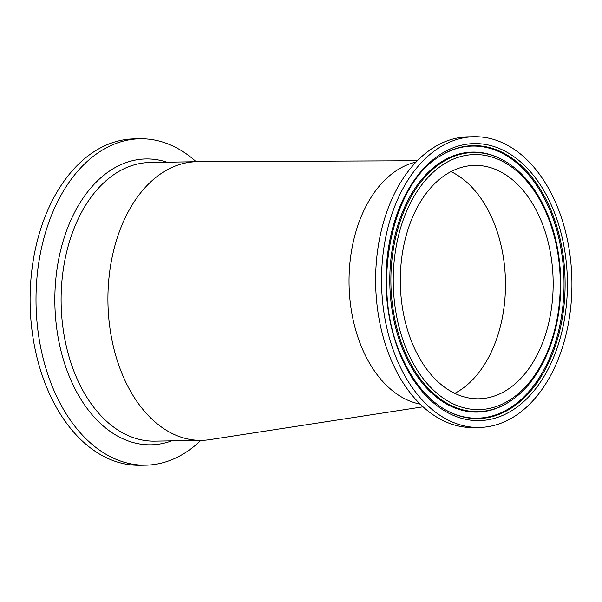 <?xml version="1.0" encoding="UTF-8"?>
<svg xmlns="http://www.w3.org/2000/svg" width="602" height="602" viewBox="0 0 602 602"><rect width="100%" height="100%" fill="white"/><g stroke="black" fill="none" stroke-linecap="round" stroke-linejoin="round"><path stroke-width="0.9" d="M474.286 136.737L468.379 136.835A145.383 95.184 89 0 0 416.072 162.058A145.383 95.184 89 0 0 380.434 325.78A145.383 95.184 89 0 0 473.262 427.555L479.169 427.458A145.383 95.184 89 0 0 571.9 280.494A145.383 95.184 89 0 0 474.286 136.737A145.383 95.184 89 0 0 421.979 161.961A145.383 95.184 89 0 0 386.341 325.682A145.383 95.184 89 0 0 479.169 427.458M420.158 404.123A122.206 80.006 -91 0 1 351.53 311.467A122.206 80.006 -91 0 1 383.03 181.917A122.206 80.006 -91 0 1 416.087 162.036M520.685 378.545A116.713 76.416 89 0 0 549.302 247.098A116.713 76.416 89 0 0 474.767 165.392A116.713 76.416 89 0 0 400.33 283.376A116.713 76.416 89 0 0 478.688 398.795A116.713 76.416 89 0 0 520.685 378.545M196.169 161.72A163.21 106.855 89 0 0 140.146 138.791L134.231 138.889A163.21 106.855 89 0 0 75.513 167.205A163.21 106.855 89 0 0 35.495 351.011A163.21 106.855 89 0 0 139.717 465.263L145.624 465.165A163.21 106.855 89 0 0 200.85 440.371M140.146 138.791A163.21 106.855 89 0 0 81.42 167.108A163.21 106.855 89 0 0 41.41 350.913A163.21 106.855 89 0 0 145.624 465.165M423.01 406.817L209.639 439.671A139.348 91.233 -91 0 1 201.512 440.363A139.348 91.233 -91 0 1 112.529 342.809A139.348 91.233 -91 0 1 146.692 185.883A139.348 91.233 -91 0 1 196.831 161.705A139.348 91.233 -91 0 1 197.576 161.697L417.344 160.749M451.026 171.623A116.713 76.416 -91 0 1 491.443 216.893A116.713 76.416 -91 0 1 473.006 379.343A116.713 76.416 -91 0 1 454.751 393.369M402.52 360.086A138.535 90.699 89 0 0 559.017 342.237A138.535 90.699 89 0 0 468.657 143.961A138.535 90.699 89 0 0 402.52 360.086M440.732 155.73A136.511 89.374 -91 0 1 553.848 217.54A136.511 89.374 -91 0 1 527.126 394.92A136.511 89.374 -91 0 1 444.998 409.593C427.744 399.382 413.694 382.586 402.858 359.206C369.651 291.564 389.976 184.265 440.732 155.73M444.652 409.398A136.067 89.081 89 0 0 526.171 394.566A136.067 89.081 89 0 0 547.82 205.515A136.067 89.081 89 0 0 440.393 155.941M545.058 210.286A127.541 83.505 -91 0 1 484.166 409.277A127.541 83.505 -91 0 1 400.97 226.721A127.541 83.505 -91 0 1 545.058 210.286M504.882 161.118A129.565 84.829 89 0 0 390.909 283.534A129.565 84.829 89 0 0 508.923 402.061C521.686 393.964 532.469 381.961 541.273 366.039C546.819 355.94 551.229 344.811 554.51 332.635C565.413 292.993 561.877 244.984 545.397 209.406C535.14 187.177 521.633 171.081 504.882 161.118L504.19 160.711A130.009 85.115 89 0 0 389.825 283.557A130.009 85.115 89 0 0 508.254 402.482L508.923 402.061M167.01 162.209A142.96 93.596 89 0 0 94.619 183.753A142.96 93.596 89 0 0 63.436 359.8A142.96 93.596 89 0 0 171.69 440.86M201.512 440.363L154.691 441.146A139.348 91.233 -91 0 1 61.133 303.348A139.348 91.233 -91 0 1 150.011 162.495L196.831 161.705"/></g></svg>
